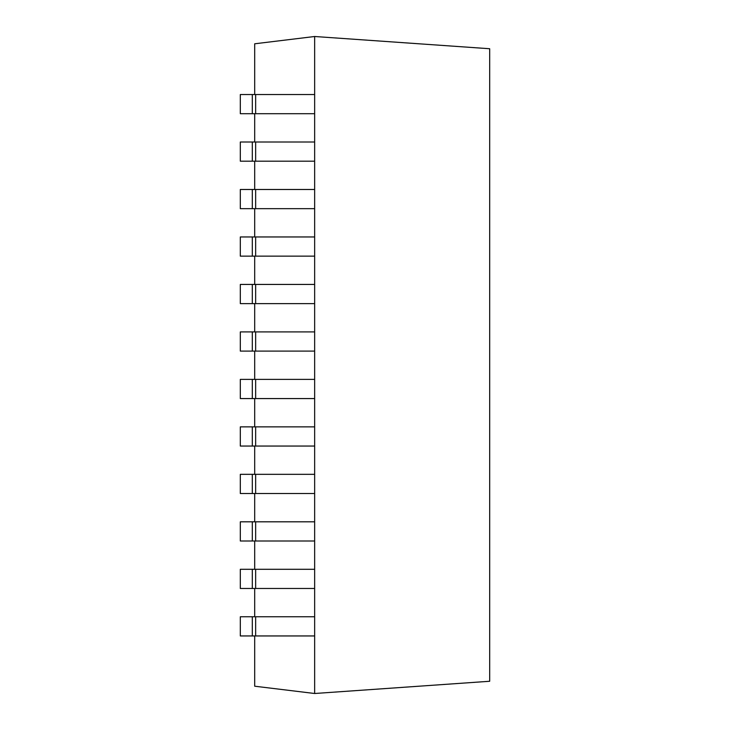 <?xml version="1.0" encoding="UTF-8"?>
<svg xmlns="http://www.w3.org/2000/svg" width="730" height="730" viewBox="0 0 730 730"><rect width="100%" height="100%" fill="white"/><g stroke="black" fill="none" stroke-linecap="round" stroke-linejoin="round"><path stroke-width="1.09" d="M314.648 693.5L489.684 681.263L489.684 48.737L314.648 36.5L314.648 693.5L254.697 686.209L254.697 635.949M252.306 635.949L240.316 635.949L240.316 616.768L252.306 616.768L252.306 635.949L314.648 635.949M314.648 36.5L254.697 43.791L254.697 94.526M254.697 113.707L254.697 142.003M254.697 161.184L254.697 189.481M254.697 208.661L254.697 236.958M254.697 256.139L254.697 284.435M254.697 303.616L254.697 331.913M254.697 351.094L254.697 379.39M254.697 398.571L254.697 426.868M254.697 446.048L254.697 474.336M254.697 493.526L254.697 521.813M254.697 541.003L254.697 569.29M254.697 588.48L254.697 616.768M314.648 616.768L252.306 616.768M255.646 616.768L255.646 635.949M314.648 94.526L240.316 94.526L240.316 113.707L314.648 113.707M252.306 94.526L252.306 113.707M255.646 94.526L255.646 113.707M314.648 142.003L240.316 142.003L240.316 161.184L314.648 161.184M252.306 142.003L252.306 161.184M255.646 142.003L255.646 161.184M314.648 189.481L240.316 189.481L240.316 208.661L314.648 208.661M252.306 189.481L252.306 208.661M255.646 189.481L255.646 208.661M314.648 236.958L240.316 236.958L240.316 256.139L314.648 256.139M252.306 236.958L252.306 256.139M255.646 236.958L255.646 256.139M314.648 284.435L240.316 284.435L240.316 303.616L314.648 303.616M252.306 284.435L252.306 303.616M255.646 284.435L255.646 303.616M314.648 331.913L240.316 331.913L240.316 351.094L314.648 351.094M252.306 331.913L252.306 351.094M255.646 331.913L255.646 351.094M314.648 379.39L240.316 379.39L240.316 398.571L314.648 398.571M252.306 379.39L252.306 398.571M255.646 379.39L255.646 398.571M314.648 426.868L240.316 426.868L240.316 446.048L314.648 446.048M252.306 426.868L252.306 446.048M255.646 426.868L255.646 446.048M314.648 474.336L240.316 474.336L240.316 493.526L314.648 493.526M252.306 474.336L252.306 493.526M255.646 474.336L255.646 493.526M314.648 521.813L240.316 521.813L240.316 541.003L314.648 541.003M252.306 521.813L252.306 541.003M255.646 521.813L255.646 541.003M314.648 569.29L240.316 569.29L240.316 588.48L314.648 588.48M252.306 569.29L252.306 588.48M255.646 569.29L255.646 588.48"/></g></svg>
